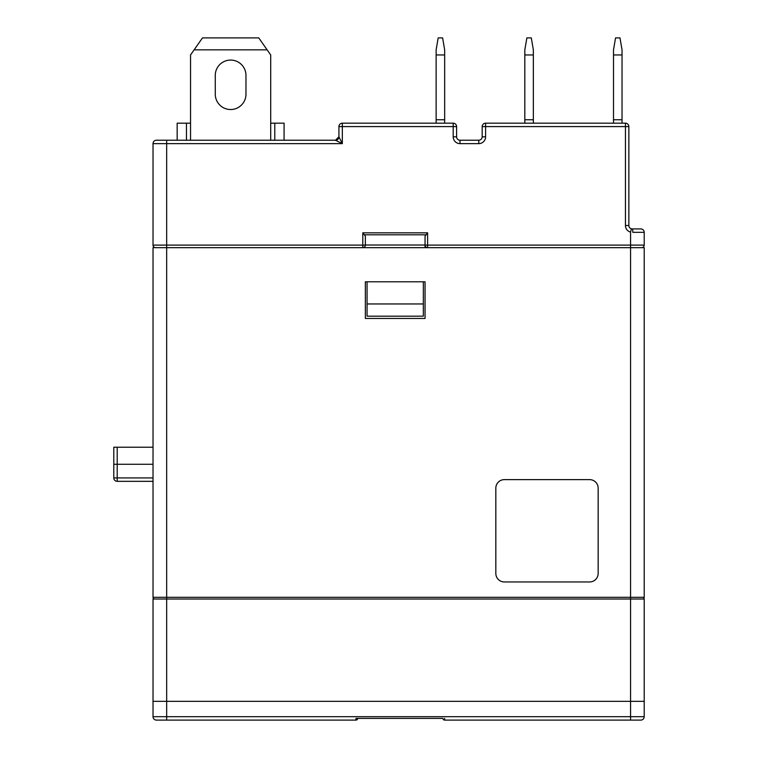 <?xml version="1.0" encoding="UTF-8"?>
<svg xmlns="http://www.w3.org/2000/svg" width="758" height="758" viewBox="0 0 758 758"><rect width="100%" height="100%" fill="white"/><g stroke="black" fill="none" stroke-linecap="round" stroke-linejoin="round"><path stroke-width="1.14" d="M270.701 140.23L270.701 123.175L284.079 123.175L284.079 140.23L243.413 140.23M270.701 123.175L270.701 54.955L258.762 37.9L202.481 37.9L190.542 54.955L190.542 123.175L177.164 123.175L177.164 140.23L190.542 140.23L190.542 123.175M215.272 75.421L215.272 94.181A15.349 15.349 0 0 0 230.621 109.531A15.349 15.349 0 0 0 245.971 94.181L245.971 75.421A15.349 15.349 0 0 0 230.621 60.072A15.349 15.349 0 0 0 215.272 75.421A15.349 15.349 0 0 1 230.621 60.072A15.349 15.349 0 0 1 245.971 75.421M267.119 49.839L194.124 49.839M194.806 140.23L190.542 140.23M524.82 54.955L524.82 49.839L526.867 37.9L531.301 37.9L533.348 49.839L533.348 54.955L524.82 54.955L524.82 119.764L533.348 119.764L533.348 123.175M524.82 123.175L524.82 119.764M533.348 54.955L533.348 119.764M436.134 123.175L436.134 119.764L444.662 119.764L444.662 123.175M436.134 54.955L436.134 49.839L438.181 37.9L442.615 37.9L444.662 49.839L444.662 54.955L436.134 54.955L436.134 119.764M444.662 54.955L444.662 119.764M613.506 123.175L613.506 119.764L622.034 119.764L622.034 123.175M613.506 54.955L613.506 49.839L615.553 37.9L619.987 37.9L622.034 49.839L622.034 54.955L613.506 54.955L613.506 119.764M622.034 54.955L622.034 119.764M355.976 718.394L355.976 720.1A1.706 1.706 0 0 0 357.681 718.394A1.706 1.706 0 0 1 355.976 720.1L156.432 720.1L166.665 720.1L166.665 716.689L630.561 716.689L630.561 599.01L644.205 599.01L644.205 716.689A3.411 3.411 0 0 1 640.794 720.1L444.662 720.1A1.706 1.706 0 0 1 442.956 718.394L355.976 718.394L442.956 718.394M153.021 716.689L153.021 599.01L630.561 599.01L153.021 599.01L153.021 701.34L166.665 701.34L166.665 599.01L166.665 716.689L153.021 716.689A3.411 3.411 0 0 0 156.432 720.1A3.411 3.411 0 0 1 153.021 716.689M642.5 599.01A1.706 1.706 0 0 0 644.205 597.304L644.205 247.676L166.665 247.676L166.665 597.304L644.205 597.304A1.706 1.706 0 0 1 642.5 599.01M154.727 599.01A1.706 1.706 0 0 1 153.021 597.304L153.021 247.676L166.665 247.676L166.665 245.118L362.798 245.118L362.798 247.676A2.558 2.558 0 0 0 365.356 245.118L365.356 236.183L362.798 232.839L427.607 232.839L427.607 245.118L630.561 245.118L630.561 232.109L631.414 228.812L632.267 228.916L631.414 228.812A3.411 3.411 0 0 1 628.856 225.505L625.445 225.505L625.445 126.586L485.594 126.586L485.594 136.819A6.822 6.822 0 0 1 478.772 143.641L460.011 143.641A6.822 6.822 0 0 1 453.189 136.819L453.189 126.586L342.332 126.586L342.332 123.175L453.189 123.175A3.411 3.411 0 0 1 456.6 126.586L456.6 136.819A3.411 3.411 0 0 0 460.011 140.23A3.411 3.411 0 0 1 456.6 136.819A3.411 3.411 0 0 0 460.011 140.23L478.772 140.23A3.411 3.411 0 0 0 482.183 136.819L482.183 126.586A3.411 3.411 0 0 1 485.594 123.175L625.445 123.175A3.411 3.411 0 0 1 628.856 126.586L628.856 225.505M365.356 281.786L365.356 318.455L425.049 318.455L425.049 281.786L365.356 281.786M495.827 488.152L495.827 573.427A8.527 8.527 0 0 0 504.354 581.955L589.629 581.955A8.527 8.527 0 0 0 598.157 573.427L598.157 488.152A8.527 8.527 0 0 0 589.629 479.625L504.354 479.625A8.527 8.527 0 0 0 495.827 488.152M113.795 464.275L117.206 464.275L117.206 477.919L113.795 477.919L113.795 447.22L153.021 447.22M117.206 447.22L117.206 464.275L153.021 464.275M153.021 481.33L117.206 481.33A3.411 3.411 0 0 1 113.795 477.919M630.561 701.34L630.561 599.01L644.205 599.01L644.205 701.34L166.665 701.34M215.272 94.181A15.349 15.349 0 0 0 230.621 109.531A15.349 15.349 0 0 0 245.971 94.181M367.061 281.786L367.061 316.181L423.343 316.181L423.343 281.786M367.061 303.958L423.343 303.958M155.579 247.676A2.558 2.558 0 0 1 153.021 245.118L153.021 143.641A3.411 3.411 0 0 1 156.432 140.23L335.51 140.23L337.064 141.064M340.636 140.23L342.332 143.641L335.51 140.23L338.921 136.819A3.411 3.411 0 0 1 335.51 140.23C337.566 140.003 338.703 138.866 338.921 136.819L342.332 143.641L166.665 143.641L166.665 140.23L162.401 140.23M365.356 245.033L425.049 245.033M425.049 247.676L425.049 236.183L427.607 232.839M425.049 245.118A2.558 2.558 0 0 0 427.607 247.676L427.607 245.118L425.049 245.118M335.51 140.23C337.566 140.012 338.703 138.875 338.921 136.819L338.921 126.586A3.411 3.411 0 0 1 342.332 123.175M644.205 232.327L632.835 232.327A3.411 0.569 -90 0 0 632.267 228.916L640.794 228.916A3.411 3.411 0 0 1 644.205 232.327L644.205 245.118A2.558 2.558 0 0 1 641.647 247.676M482.183 136.819A3.411 3.411 0 0 1 478.772 140.23A3.411 3.411 0 0 0 482.183 136.819L485.594 136.819M186.459 123.175L186.459 140.23M274.784 123.175L274.784 140.23M630.561 720.1L630.561 716.689L644.205 716.689A3.411 3.411 0 0 1 640.794 720.1M444.662 718.394L444.662 720.1M630.561 599.01L630.561 245.118L644.205 245.118M166.665 599.01L166.665 597.304L153.021 597.304M117.206 481.33L117.206 477.919L153.021 477.919M362.798 247.676A2.558 2.558 0 0 0 365.356 245.118L362.798 245.118L362.798 232.839M425.645 234.8L364.759 234.8M153.021 245.118L166.665 245.118L166.665 143.641L153.021 143.641A3.411 3.411 0 0 1 156.432 140.23M630.561 232.109A6.822 6.822 0 0 1 625.445 225.505M342.332 143.641L342.332 126.586L338.921 126.586M628.856 126.586L625.445 126.586L625.445 123.175M485.594 123.175L485.594 126.586L482.183 126.586A3.411 3.411 0 0 1 485.594 123.175M478.772 140.23L478.772 143.641M460.011 140.23L460.011 143.641M456.6 136.819L453.189 136.819M456.6 126.586L453.189 126.586L453.189 123.175A3.411 3.411 0 0 1 456.6 126.586"/></g></svg>
